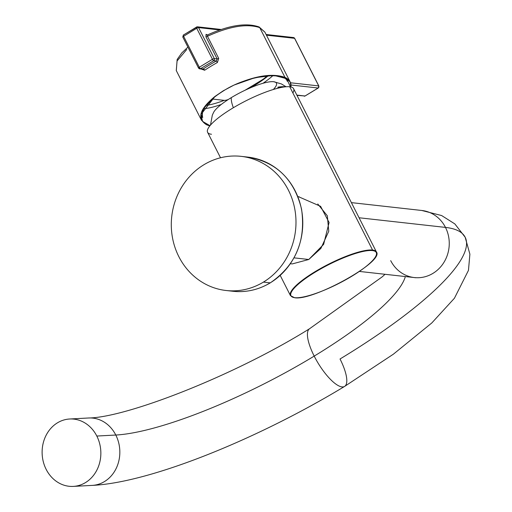 <?xml version="1.0" encoding="UTF-8"?>
<svg xmlns="http://www.w3.org/2000/svg" width="512" height="512" viewBox="0 0 512 512"><rect width="100%" height="100%" fill="white"/><g stroke="black" fill="none" stroke-linecap="round" stroke-linejoin="round"><path stroke-width="0.77" d="M263.405 282.106A67.494 62.285 96.4 0 1 178.854 256.672A67.494 62.285 96.4 0 1 203.872 164.762A67.494 62.285 96.4 0 1 288.429 190.195A67.494 62.285 96.4 0 1 263.405 282.106L270.202 282.867A67.494 62.285 96.4 0 1 232.947 291.27A67.494 62.285 -83.6 0 0 270.202 282.867L263.405 282.106A67.494 62.285 -83.6 0 0 294.886 209.613A67.494 62.285 -83.6 0 0 241.126 156.352A67.494 62.285 -83.6 0 0 203.872 164.762A67.494 62.285 -83.6 0 0 172.397 237.254A67.494 62.285 -83.6 0 0 226.15 290.509A67.494 62.285 -83.6 0 0 263.405 282.106M270.394 282.746A1.542 0.486 -121.2 0 1 270.317 282.842C295.635 265.389 306.048 240.806 301.549 209.107C294.15 179.27 276.275 161.939 247.923 157.114A67.494 62.285 96.4 0 1 301.677 210.374A67.494 62.285 96.4 0 1 270.202 282.867A67.494 62.285 -83.6 0 0 301.677 210.374A67.494 62.285 -83.6 0 0 247.923 157.114L241.126 156.352M270.317 282.842A1.542 0.486 -121.2 0 1 270.202 282.867A1.542 0.486 58.8 0 0 270.317 282.842C258.611 289.824 246.15 292.634 232.947 291.27L226.15 290.509M351.392 202.624L421.83 210.483A33.747 31.142 96.4 0 1 445.478 227.405L359.072 217.76L445.478 227.405A33.747 31.142 96.4 0 1 443.872 262.47A33.747 31.142 96.4 0 1 414.342 277.562A33.747 31.142 -83.6 0 0 443.872 262.47A33.747 31.142 -83.6 0 0 445.478 227.405A33.747 31.142 -83.6 0 0 421.83 210.483L441.638 215.552L454.861 223.93L465.165 237.242A245.875 54.893 153.1 0 0 445.478 227.405A245.875 54.893 -26.9 0 1 465.165 237.242L469.888 254.17L468.461 270.362L454.426 298.24L431.782 322.976L393.382 354.182L344.621 386.406A33.747 10.598 -121.2 0 1 314.195 356.109A33.747 10.598 -121.2 0 1 309.613 328.698A33.747 10.598 58.8 0 0 314.195 356.109A178.381 39.821 153.1 0 0 405.35 276.557A178.381 39.821 -26.9 0 1 314.195 356.109A175.046 39.078 -26.9 0 1 115.795 435.034A33.747 29.363 -93 0 0 88.672 417.99A33.747 29.363 87 0 1 115.795 435.034A175.046 39.078 153.1 0 0 314.195 356.109A33.747 10.598 58.8 0 0 344.621 386.406A33.747 10.598 58.8 0 0 340.038 358.995A245.875 54.893 153.1 0 0 465.165 237.242M390.694 260.64A33.747 31.142 -83.6 0 0 414.342 277.562L415.558 277.747M96.813 436.045A33.747 29.363 -93 0 0 56.602 423.366A33.747 29.363 -93 0 0 46.157 469.357A33.747 29.363 -93 0 0 86.368 482.035A33.747 29.363 -93 0 0 96.813 436.045A33.747 29.363 -93 0 0 69.69 419.002A33.747 29.363 -93 0 0 46.157 469.357A33.747 29.363 -93 0 0 73.28 486.4A33.747 29.363 -93 0 0 96.813 436.045L115.795 435.034L96.813 436.045M344.621 386.406C258.515 438.618 150.637 482.694 92.262 485.389A33.747 29.363 -93 0 0 115.795 435.034A33.747 29.363 87 0 1 92.262 485.389L73.28 486.4M294.31 297.536A0.384 0.358 -83.6 0 0 294.79 297.683A47.827 10.675 153.1 0 0 351.923 276.173A47.827 10.675 153.1 0 0 372.435 250.579A47.827 10.675 153.1 0 0 315.302 272.083A47.827 10.675 153.1 0 0 294.79 297.683A47.827 10.675 153.1 0 0 351.923 276.173A47.827 10.675 153.1 0 0 372.435 250.579A0.384 0.358 -83.6 0 0 372.576 250.054L289.741 86.771A48.211 10.765 153.1 0 0 232.147 108.454A48.211 10.765 153.1 0 0 211.475 134.259M292.877 92.96A48.211 10.765 153.1 0 0 289.741 86.771A48.211 10.765 -26.9 0 1 293.6 88.704L376.435 251.981A48.211 10.765 153.1 0 0 372.576 250.054A48.211 10.765 153.1 0 0 321.619 267.885A48.211 10.765 153.1 0 0 290.445 295.603A48.211 10.765 -26.9 0 1 321.619 267.885A48.211 10.765 -26.9 0 1 372.576 250.054A48.211 10.765 -26.9 0 1 376.435 251.981C384.57 261.632 312.467 301.293 294.579 297.728A0.384 0.358 96.4 0 1 294.374 297.626M220.518 157.773L207.61 132.326A48.211 10.765 -26.9 0 1 238.784 104.608A48.211 10.765 -26.9 0 1 289.741 86.771L372.576 250.054A0.384 0.358 96.4 0 1 372.435 250.579A47.827 10.675 153.1 0 0 315.302 272.083A47.827 10.675 153.1 0 0 294.79 297.683A0.384 0.358 96.4 0 1 294.579 297.728L290.445 295.603L280.211 275.437M298.579 196.73L320.595 206.323L329.094 222.49L323.629 244.371L308.774 259.494L320.89 248.416L328.762 231.264L327.334 215.808L317.773 203.987M308.774 259.494L294.016 257.85L308.774 259.494L292.211 263.923M273.325 89.498A35.405 7.904 153.1 0 0 267.514 82.189A35.405 7.904 153.1 0 0 231.283 97.638A23.142 7.264 58.8 0 0 233.357 107.725A23.142 7.264 -121.2 0 1 231.283 97.638A35.405 7.904 -26.9 0 1 273.754 81.734L281.402 83.93L286.086 86.765M281.037 87.507L277.939 87.162A43.213 9.645 -26.9 0 1 285.126 86.854A43.213 9.645 153.1 0 0 277.939 87.162L281.037 87.507M277.946 88.211L277.939 87.162L277.946 88.211M210.483 125.12L212.326 115.123L213.709 112.198A35.405 7.904 -26.9 0 1 231.283 97.638M206.694 124.838L209.811 125.933L206.694 124.838C196.64 118.675 199.411 109.203 215.008 96.416L202.918 109.197L201.44 120.16L206.694 124.838M290.95 86.982L290.189 81.978L284.96 77.357L259.731 27.622L264.934 32.192L259.731 27.622L284.96 77.357C272.461 73.075 255.475 75.648 233.997 85.082L223.206 90.829L215.008 96.416L200.986 114.432L202.573 121.427L210.016 125.677L202.573 121.427L200.986 114.432L215.021 96.416L223.206 90.829A1.926 0.608 58.8 0 0 223.533 90.842A1.926 0.608 -121.2 0 1 223.206 90.829L233.997 85.082C255.475 75.648 272.461 73.075 284.96 77.357C289.44 79.45 291.43 82.656 290.95 86.982M207.443 34.957L207.859 34.899L207.475 36.275A1.542 0.346 -26.9 0 1 205.933 36.8L206.054 34.355L207.405 34.97L206.054 34.355L205.933 36.8L217.146 58.906L216.339 60.979L213.722 60.685L200.576 68.666L203.194 68.954A1.542 0.71 -123.7 0 1 204.659 70.24A48.211 10.765 -26.9 0 1 217.402 62.509L216.339 60.979A49.754 11.11 153.1 0 0 203.194 68.954A49.754 11.11 -26.9 0 1 216.339 60.979L213.722 60.685L200.576 68.666L203.194 68.954A1.542 0.71 -123.7 0 1 204.659 70.24L201.075 69.005L204.659 70.24A48.211 10.765 -26.9 0 1 217.402 62.509L218.694 58.381L207.475 36.275C229.466 26.272 246.88 23.392 259.731 27.622A1.542 1.331 -65.6 0 0 259.123 26.982M176.262 70.528L177.082 60.947L186.726 49.51L177.082 60.947L176.262 70.528M217.146 58.906L214.298 58.586L198.573 27.597L219.642 29.952L198.573 27.597A1.542 1.421 -83.6 0 0 196.64 27.014A1.542 1.421 96.4 0 1 198.573 27.597L214.298 58.586A1.542 0.346 153.1 0 0 212.454 59.277L196.73 28.294L183.584 36.269L199.302 67.258L212.454 59.277L196.73 28.294A1.542 0.346 -26.9 0 1 198.573 27.597A1.542 0.346 153.1 0 0 196.73 28.294A1.542 0.486 -121.2 0 1 196.525 27.04A1.542 0.486 -121.2 0 1 196.64 27.014A1.542 0.486 58.8 0 0 196.525 27.04A1.542 0.486 58.8 0 0 196.73 28.294L183.584 36.269L199.302 67.258A1.542 0.346 153.1 0 0 198.522 68.019A1.542 0.346 153.1 0 0 198.643 68.083A1.542 0.346 -26.9 0 1 198.522 68.019A1.542 0.346 -26.9 0 1 199.302 67.258L212.454 59.277A1.542 0.346 -26.9 0 1 214.298 58.586L217.146 58.906A1.542 0.346 153.1 0 0 218.694 58.381L207.475 36.275A1.542 0.346 -26.9 0 1 205.933 36.8L217.146 58.906A1.542 0.346 153.1 0 0 218.694 58.381L217.402 62.509L216.339 60.979L217.146 58.906M266.445 35.174L294.566 38.31L318.72 85.92L290.534 82.778L318.72 85.92A1.542 1.421 96.4 0 1 318.144 88.019L291.008 84.992L318.144 88.019A1.542 1.421 -83.6 0 0 318.72 85.92L294.566 38.31L266.445 35.174M296.838 95.091L304.998 96L318.144 88.019A1.542 0.486 58.8 0 0 318.266 88A1.542 0.486 -121.2 0 1 318.144 88.019L304.998 96A1.542 1.421 96.4 0 1 304.147 96.192A1.542 1.421 -83.6 0 0 304.998 96A1.542 0.486 58.8 0 0 305.114 95.974A1.542 0.486 -121.2 0 1 304.998 96L296.838 95.091M290.432 86.874L286.65 78.688L273.888 75.379L255.072 77.658L234.01 85.075L255.072 77.658L273.888 75.379L286.65 78.688L290.432 86.874M266.093 34.483L293.485 37.542A1.542 1.421 96.4 0 1 294.566 38.31A1.542 1.421 -83.6 0 0 292.634 37.734M293.485 37.542L294.688 38.374A1.542 0.346 153.1 0 0 294.566 38.31A1.542 0.346 -26.9 0 1 294.688 38.374A1.542 0.346 -26.9 0 1 294.662 38.509M294.688 38.374L318.842 85.984A1.542 0.346 153.1 0 0 318.72 85.92A1.542 0.346 -26.9 0 1 318.842 85.984A1.542 0.346 -26.9 0 1 318.81 86.138M318.349 87.872A1.542 0.486 -121.2 0 1 318.266 88L305.114 95.974A1.542 0.486 -121.2 0 0 305.19 95.878M183.494 34.995A1.542 0.486 58.8 0 0 183.373 35.014A1.542 0.486 58.8 0 0 183.584 36.269A1.542 0.346 153.1 0 0 182.797 37.03A1.542 0.346 153.1 0 0 182.918 37.094A1.542 0.346 -26.9 0 1 182.797 37.03A1.542 0.346 -26.9 0 1 183.584 36.269A1.542 0.486 -121.2 0 1 183.373 35.014A1.542 0.486 -121.2 0 1 183.494 34.995L196.448 27.136M206.675 35.002A1.542 1.331 -65.6 0 1 206.054 34.355A1.542 1.331 -65.6 0 0 206.669 35.002L207.475 34.938C229.274 25.171 246.483 22.515 259.117 26.976A1.542 1.331 114.4 0 1 259.731 27.622C246.88 23.392 229.466 26.272 207.475 36.275L207.859 34.899M266.483 76.038A9.254 2.067 153.1 0 1 261.779 80.09L245.005 90.266L261.779 80.09A9.254 2.067 153.1 0 0 266.522 75.904L266.483 76.038A9.254 2.067 153.1 0 0 266.522 75.904M212.205 99.021L224.173 100.358A9.254 2.067 153.1 0 0 228.262 99.526A9.254 2.067 153.1 0 1 224.173 100.358L212.205 99.021M253.837 85.856A43.584 9.728 -26.9 0 1 250.784 87.674A43.584 9.728 -26.9 0 0 253.837 85.856A2.317 0.73 -121.2 0 1 254.432 86.189A2.317 0.73 58.8 0 0 253.837 85.856A43.584 9.728 -26.9 0 0 268.25 75.77A43.584 9.728 -26.9 0 1 253.837 85.856M224.262 100.365A43.584 9.728 -26.9 0 1 206.118 105.363A43.584 9.728 -26.9 0 0 224.262 100.365M221.267 104.467A45.894 10.246 -26.9 0 1 203.917 108.653A45.894 10.246 153.1 0 0 221.267 104.467M272.845 75.674A45.894 10.246 -26.9 0 1 263.053 83.264A45.894 10.246 153.1 0 0 272.845 75.674M213.722 60.685A1.542 1.421 -83.6 0 0 214.298 58.586A1.542 1.421 96.4 0 1 213.722 60.685A1.542 0.486 -121.2 0 1 212.454 59.277A1.542 0.486 58.8 0 0 213.722 60.685M200.576 68.666A1.542 0.486 -121.2 0 1 199.302 67.258A1.542 0.486 58.8 0 0 200.576 68.666A1.542 1.421 96.4 0 1 198.643 68.083A1.542 1.421 -83.6 0 0 200.576 68.666M203.194 68.954L202.426 69.152L203.194 68.954M359.341 271.424L414.342 277.562M385.024 274.291L382.234 276.826L309.613 328.698C233.28 376.275 125.92 417.606 88.672 417.99L69.69 419.002M297.888 196.646L299.219 196.8M290.4 263.725L291.731 263.878M290.163 81.933L264.89 32.109L259.117 26.976M201.491 120.269L176.301 70.611L177.158 59.462L181.843 52.87L187.917 47.117M221.088 29.459L197.491 26.822L183.373 35.014L182.797 37.03L198.522 68.019L199.725 68.858L202.464 69.158M296.992 95.392L305.114 95.974M318.842 85.984L318.266 88M202.701 117.53C200.301 107.994 210.886 98.79 223.52 90.848C248.397 74.778 284.781 71.552 287.226 81.248"/></g></svg>
